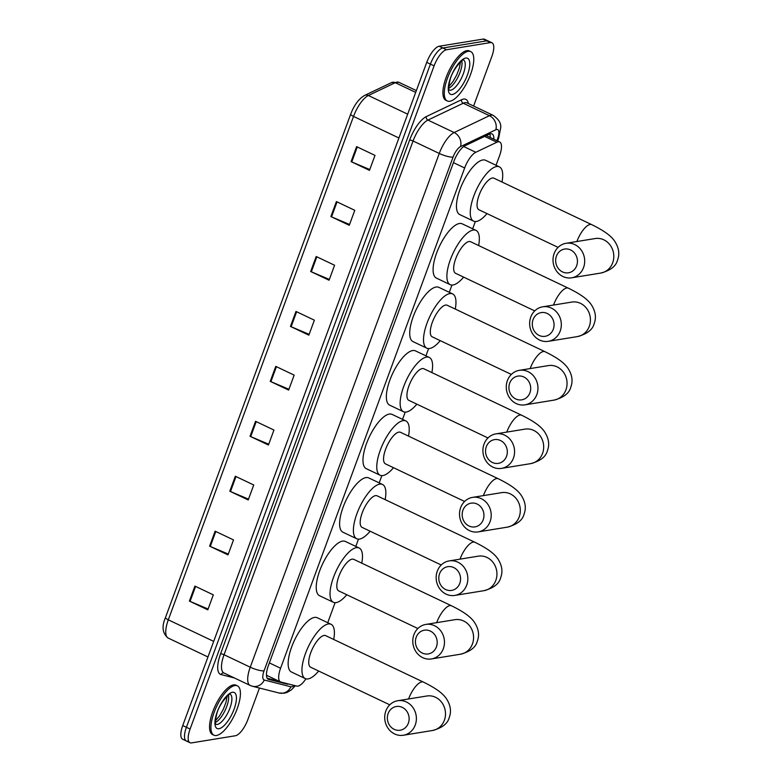 <?xml version="1.0" encoding="UTF-8"?>
<svg xmlns="http://www.w3.org/2000/svg" width="782" height="782" viewBox="0 0 782 782"><rect width="100%" height="100%" fill="white"/><g stroke="black" fill="none" stroke-linecap="round" stroke-linejoin="round"><path stroke-width="1.17" d="M496.042 165.276L499.581 155.657A16.393 5.953 115.4 0 0 499.688 141.982A16.393 5.953 115.4 0 0 496.873 142.226L475.808 152.275A16.393 5.953 115.4 0 0 464.655 167.964L280.591 668.239A16.393 5.953 115.4 0 0 280.484 681.914A16.393 5.953 115.4 0 0 280.885 682.06L296.769 686.088A16.393 5.953 115.4 0 0 297.893 686.127A16.393 5.953 115.4 0 0 305.909 678.825M327.736 622.716L335.107 602.678M355.81 546.413L358.479 539.16M379.182 482.885L381.851 475.632M402.554 419.367L405.223 412.114M425.926 355.839L428.595 348.586M449.298 292.321L451.967 285.068M472.67 228.794L475.339 221.541M493.862 139.216A16.393 5.953 115.4 0 0 492.064 133.947A16.393 5.953 115.4 0 0 489.249 134.191L465.016 145.755A16.393 5.953 115.4 0 0 453.863 161.444L268.373 665.599A16.393 5.953 115.4 0 0 268.265 679.275A16.393 5.953 115.4 0 0 268.666 679.421L286.935 684.064A16.393 5.953 115.4 0 0 288.059 684.094A16.393 5.953 115.4 0 0 288.509 683.996M259.468 688.043L247.835 719.645A16.393 5.953 -64.6 0 1 235.402 735.754L191.512 742.9A16.393 5.953 -64.6 0 1 189.987 742.724A16.393 5.953 -64.6 0 1 190.094 729.049L434.098 65.854A16.393 5.953 -64.6 0 1 446.542 49.745L490.431 42.599A16.393 5.953 -64.6 0 1 491.956 42.775A16.393 5.953 -64.6 0 1 491.849 56.451L473.599 106.049M189.987 742.724L186.311 740.974A16.393 5.953 -64.6 0 1 186.409 727.299L430.423 64.104A16.393 5.953 -64.6 0 1 442.866 47.995L486.746 40.85A16.393 5.953 -64.6 0 1 488.271 41.026A16.393 5.953 -64.6 0 0 486.746 40.85L442.866 47.995A16.393 5.953 -64.6 0 0 430.423 64.104L186.409 727.299A16.393 5.953 -64.6 0 0 186.311 740.974A16.393 5.953 -64.6 0 0 187.827 741.15M489.796 133.966A16.393 5.953 -64.6 0 1 490.187 137.466M279.115 681.259L267.18 678.229M186.311 740.974L182.626 739.225A16.393 5.953 -64.6 0 1 182.734 725.549L426.747 62.355A16.393 5.953 -64.6 0 1 439.181 46.246L483.071 39.1A16.393 5.953 -64.6 0 1 484.596 39.276L491.956 42.775M316.182 256.506L334.579 265.245L329.066 280.23L310.669 271.491L316.182 256.506M336.397 201.58L354.784 210.319L349.271 225.294L330.884 216.555L336.397 201.58M356.602 146.645L374.998 155.383L369.485 170.359L351.098 161.62L356.602 146.645M255.548 421.312L273.944 430.051L268.431 445.026L250.035 436.288L255.548 421.312M235.333 476.238L253.73 484.977L248.217 499.962L229.82 491.223L235.333 476.238M215.128 531.173L233.515 539.912L228.002 554.897L209.615 546.159L215.128 531.173M194.913 586.109L213.31 594.848L207.797 609.833L189.4 601.094L194.913 586.109M295.967 311.441L314.364 320.18L308.851 335.165L290.464 326.426L295.967 311.441M275.763 366.377L294.149 375.116L288.636 390.091L270.249 381.362L275.763 366.377M288.939 389.28L270.914 381.655A4.369 0.987 -159.8 0 1 270.249 381.362M309.154 334.354L291.129 326.72A4.369 0.987 -159.8 0 1 290.464 326.426M208.09 609.022L190.065 601.387A4.369 0.987 -159.8 0 1 189.4 601.094M228.305 554.086L210.28 546.452A4.369 0.987 -159.8 0 1 209.615 546.159M248.52 499.151L230.495 491.526A4.369 0.987 -159.8 0 1 229.82 491.223M268.725 444.215L250.699 436.591A4.369 0.987 -159.8 0 1 250.035 436.288M369.788 169.547L351.763 161.923A4.369 0.987 -159.8 0 1 351.098 161.62M349.574 224.483L331.548 216.858A4.369 0.987 -159.8 0 1 330.884 216.555M329.359 279.418L311.334 271.794A4.369 0.987 -159.8 0 1 310.669 271.491M234.864 685.55A27.321 9.922 -64.6 0 1 237.396 685.843A27.321 9.922 -64.6 0 1 236.008 711.718A27.321 9.922 -64.6 0 1 216.487 735.491A27.321 9.922 -64.6 0 1 213.945 735.197A27.321 9.922 -64.6 0 1 215.343 709.323A27.321 9.922 -64.6 0 1 234.864 685.55M213.945 735.197L212.567 734.542A27.321 9.922 -64.6 0 1 213.955 708.668A27.321 9.922 -64.6 0 1 233.486 684.895A27.321 9.922 -64.6 0 1 236.017 685.188L237.396 685.843M408.351 723.174A12.023 10.86 -99.2 0 0 402.28 707.378A12.023 10.86 -99.2 0 0 388.126 713.565A12.023 10.86 -99.2 0 0 394.196 729.352A12.023 10.86 -99.2 0 0 408.351 723.174M385.839 711.004A17.487 15.796 80.8 0 1 397.735 700.731A17.487 15.796 80.8 0 1 412.828 707.407A17.487 15.796 80.8 0 1 415.262 724.982A17.487 15.796 80.8 0 1 403.356 735.246A17.487 15.796 80.8 0 1 388.273 728.58A17.487 15.796 80.8 0 1 385.839 711.004M397.735 700.731L426.845 696A17.487 15.796 -99.2 0 1 441.928 702.666A17.487 15.796 -99.2 0 1 444.372 720.242A17.487 15.796 -99.2 0 1 432.466 730.505C442.182 727.925 447.773 723.585 449.239 717.505C451.566 711.395 450.579 705.061 446.287 698.502C443.013 693.771 436.991 688.747 423.433 682.1L325.674 635.649A17.487 6.354 115.4 0 0 324.051 635.463A17.487 6.354 115.4 0 0 311.559 650.673A17.487 6.354 115.4 0 0 310.669 667.232L389.778 704.826M318.685 671.044A30.048 10.919 -64.6 0 1 308.069 678.913A30.048 10.919 -64.6 0 1 305.273 678.59A30.048 10.919 -64.6 0 1 306.808 650.125A30.048 10.919 -64.6 0 1 328.274 623.977A30.048 10.919 -64.6 0 1 331.069 624.3A30.048 10.919 -64.6 0 1 333.699 639.461M305.273 678.59L291.481 672.031A30.048 10.919 -64.6 0 1 293.006 643.566A30.048 10.919 -64.6 0 1 314.481 617.418A30.048 10.919 -64.6 0 1 317.277 617.741L331.069 624.3M436.434 646.87A12.023 10.86 -99.2 0 0 430.354 631.074A12.023 10.86 -99.2 0 0 416.2 637.252A12.023 10.86 -99.2 0 0 422.27 653.048A12.023 10.86 -99.2 0 0 436.434 646.87M413.913 634.691A17.487 15.796 80.8 0 1 425.819 624.427A17.487 15.796 80.8 0 1 440.901 631.094A17.487 15.796 80.8 0 1 443.335 648.679A17.487 15.796 80.8 0 1 431.439 658.943A17.487 15.796 80.8 0 1 416.347 652.276A17.487 15.796 80.8 0 1 413.913 634.691M425.819 624.427L454.919 619.686A17.487 15.796 -99.2 0 1 470.002 626.353A17.487 15.796 -99.2 0 1 472.445 643.938A17.487 15.796 -99.2 0 1 460.539 654.202C470.256 651.611 475.847 647.281 477.313 641.191C479.64 635.092 478.662 628.757 474.361 622.198C471.096 617.457 465.065 612.443 451.507 605.786L353.747 559.345A17.487 6.354 115.4 0 0 352.125 559.159A17.487 6.354 115.4 0 0 339.632 574.369A17.487 6.354 115.4 0 0 338.743 590.928L417.852 628.513M346.768 594.74A30.048 10.919 -64.6 0 1 336.143 602.599A30.048 10.919 -64.6 0 1 333.347 602.277A30.048 10.919 -64.6 0 1 334.882 573.822A30.048 10.919 -64.6 0 1 356.357 547.664A30.048 10.919 -64.6 0 1 359.143 547.996A30.048 10.919 -64.6 0 1 361.773 563.157M333.347 602.277L319.555 595.728A30.048 10.919 -64.6 0 1 321.089 567.263A30.048 10.919 -64.6 0 1 342.555 541.115A30.048 10.919 -64.6 0 1 345.351 541.437L359.143 547.996M459.806 583.343A12.023 10.86 -99.2 0 0 453.726 567.556A12.023 10.86 -99.2 0 0 439.572 573.734A12.023 10.86 -99.2 0 0 445.642 589.52A12.023 10.86 -99.2 0 0 459.806 583.343M437.285 571.173A17.487 15.796 80.8 0 1 449.191 560.909A17.487 15.796 80.8 0 1 464.273 567.576A17.487 15.796 80.8 0 1 466.707 585.151A17.487 15.796 80.8 0 1 454.811 595.415A17.487 15.796 80.8 0 1 439.719 588.748A17.487 15.796 80.8 0 1 437.285 571.173M449.191 560.909L478.291 556.168A17.487 15.796 -99.2 0 1 493.374 562.835A17.487 15.796 -99.2 0 1 495.817 580.41A17.487 15.796 -99.2 0 1 483.911 590.684C493.628 588.093 499.219 583.753 500.685 577.673C503.012 571.564 502.034 565.239 497.733 558.671C494.468 553.939 488.437 548.915 474.879 542.268L377.12 495.817A17.487 6.354 115.4 0 0 375.497 495.632A17.487 6.354 115.4 0 0 363.004 510.842A17.487 6.354 115.4 0 0 362.115 527.4L441.224 564.995M370.13 531.213A30.048 10.919 -64.6 0 1 359.515 539.081A30.048 10.919 -64.6 0 1 356.719 538.759A30.048 10.919 -64.6 0 1 358.254 510.294A30.048 10.919 -64.6 0 1 379.729 484.146A30.048 10.919 -64.6 0 1 382.515 484.469A30.048 10.919 -64.6 0 1 385.145 499.63M356.719 538.759L342.927 532.2A30.048 10.919 -64.6 0 1 344.461 503.745A30.048 10.919 -64.6 0 1 365.927 477.597A30.048 10.919 -64.6 0 1 368.723 477.919L382.515 484.469M483.178 519.825A12.023 10.86 -99.2 0 0 477.098 504.028A12.023 10.86 -99.2 0 0 462.944 510.206A12.023 10.86 -99.2 0 0 469.014 526.003A12.023 10.86 -99.2 0 0 483.178 519.825M460.657 507.645A17.487 15.796 80.8 0 1 472.563 497.381A17.487 15.796 80.8 0 1 487.645 504.048A17.487 15.796 80.8 0 1 490.079 521.633A17.487 15.796 80.8 0 1 478.183 531.897A17.487 15.796 80.8 0 1 463.091 525.23A17.487 15.796 80.8 0 1 460.657 507.645M472.563 497.381L501.663 492.64A17.487 15.796 -99.2 0 1 516.746 499.307A17.487 15.796 -99.2 0 1 519.189 516.892A17.487 15.796 -99.2 0 1 507.283 527.156C517 524.566 522.591 520.235 524.057 514.145C526.384 508.046 525.406 501.712 521.105 495.153C517.84 490.412 511.809 485.397 498.251 478.74L400.492 432.299A17.487 6.354 115.4 0 0 398.869 432.114A17.487 6.354 115.4 0 0 386.376 447.324A17.487 6.354 115.4 0 0 385.487 463.882L464.596 501.467M393.502 467.695A30.048 10.919 -64.6 0 1 382.887 475.554A30.048 10.919 -64.6 0 1 380.091 475.231A30.048 10.919 -64.6 0 1 381.626 446.776A30.048 10.919 -64.6 0 1 403.101 420.618A30.048 10.919 -64.6 0 1 405.887 420.951A30.048 10.919 -64.6 0 1 408.517 436.112M380.091 475.231L366.299 468.682A30.048 10.919 -64.6 0 1 367.833 440.217A30.048 10.919 -64.6 0 1 389.299 414.069A30.048 10.919 -64.6 0 1 392.095 414.392L405.887 420.951M506.55 456.297A12.023 10.86 -99.2 0 0 500.47 440.51A12.023 10.86 -99.2 0 0 486.316 446.688A12.023 10.86 -99.2 0 0 492.386 462.475A12.023 10.86 -99.2 0 0 506.55 456.297M484.029 444.127A17.487 15.796 80.8 0 1 495.935 433.863A17.487 15.796 80.8 0 1 511.017 440.53A17.487 15.796 80.8 0 1 513.451 458.105A17.487 15.796 80.8 0 1 501.555 468.369A17.487 15.796 80.8 0 1 486.463 461.703A17.487 15.796 80.8 0 1 484.029 444.127M495.935 433.863L525.035 429.123A17.487 15.796 -99.2 0 1 540.118 435.789A17.487 15.796 -99.2 0 1 542.561 453.365A17.487 15.796 -99.2 0 1 530.655 463.638C540.372 461.048 545.963 456.708 547.429 450.627C549.756 444.518 548.778 438.194 544.477 431.625C541.212 426.894 535.181 421.869 521.623 415.222L423.864 368.772A17.487 6.354 115.4 0 0 422.241 368.586A17.487 6.354 115.4 0 0 409.748 383.796A17.487 6.354 115.4 0 0 408.859 400.355L487.968 437.949M416.874 404.167A30.048 10.919 -64.6 0 1 406.259 412.036A30.048 10.919 -64.6 0 1 403.463 411.713A30.048 10.919 -64.6 0 1 404.998 383.248A30.048 10.919 -64.6 0 1 426.473 357.1A30.048 10.919 -64.6 0 1 429.259 357.423A30.048 10.919 -64.6 0 1 431.889 372.584M403.463 411.713L389.671 405.154A30.048 10.919 -64.6 0 1 391.205 376.699A30.048 10.919 -64.6 0 1 412.671 350.551A30.048 10.919 -64.6 0 1 415.467 350.874L429.259 357.423M529.922 392.779A12.023 10.86 -99.2 0 0 523.842 376.983A12.023 10.86 -99.2 0 0 509.688 383.16A12.023 10.86 -99.2 0 0 515.758 398.957A12.023 10.86 -99.2 0 0 529.922 392.779M507.401 380.599A17.487 15.796 80.8 0 1 519.307 370.336A17.487 15.796 80.8 0 1 534.389 377.002A17.487 15.796 80.8 0 1 536.823 394.587A17.487 15.796 80.8 0 1 524.927 404.851A17.487 15.796 80.8 0 1 509.835 398.185A17.487 15.796 80.8 0 1 507.401 380.599M519.307 370.336L548.407 365.595A17.487 15.796 -99.2 0 1 563.49 372.261A17.487 15.796 -99.2 0 1 565.933 389.847A17.487 15.796 -99.2 0 1 554.027 400.11C563.744 397.53 569.335 393.19 570.801 387.1C573.128 381 572.15 374.666 567.849 368.107C564.584 363.366 558.553 358.352 544.995 351.695L447.236 305.254A17.487 6.354 115.4 0 0 445.613 305.068A17.487 6.354 115.4 0 0 433.12 320.278A17.487 6.354 115.4 0 0 432.231 336.837L511.34 374.422M440.246 340.649A30.048 10.919 -64.6 0 1 429.631 348.508A30.048 10.919 -64.6 0 1 426.835 348.185A30.048 10.919 -64.6 0 1 428.37 319.73A30.048 10.919 -64.6 0 1 449.836 293.582A30.048 10.919 -64.6 0 1 452.631 293.905A30.048 10.919 -64.6 0 1 455.261 309.066M426.835 348.185L413.043 341.636A30.048 10.919 -64.6 0 1 414.577 313.171A30.048 10.919 -64.6 0 1 436.043 287.023A30.048 10.919 -64.6 0 1 438.839 287.346L452.631 293.905M553.294 329.251A12.023 10.86 -99.2 0 0 547.214 313.465A12.023 10.86 -99.2 0 0 533.06 319.642A12.023 10.86 -99.2 0 0 539.13 335.429A12.023 10.86 -99.2 0 0 553.294 329.251M530.773 317.081A17.487 15.796 80.8 0 1 542.669 306.818A17.487 15.796 80.8 0 1 557.762 313.484A17.487 15.796 80.8 0 1 560.195 331.06A17.487 15.796 80.8 0 1 548.299 341.323A17.487 15.796 80.8 0 1 533.207 334.657A17.487 15.796 80.8 0 1 530.773 317.081M542.669 306.818L571.779 302.077A17.487 15.796 -99.2 0 1 586.862 308.743A17.487 15.796 -99.2 0 1 589.305 326.319A17.487 15.796 -99.2 0 1 577.399 336.592C587.116 334.002 592.707 329.662 594.173 323.582C596.5 317.472 595.522 311.148 591.221 304.579C587.947 299.848 581.925 294.824 568.367 288.177L470.608 241.726A17.487 6.354 115.4 0 0 468.985 241.54A17.487 6.354 115.4 0 0 456.493 256.75A17.487 6.354 115.4 0 0 455.603 273.309L534.712 310.904M463.618 277.121A30.048 10.919 -64.6 0 1 453.003 284.99A30.048 10.919 -64.6 0 1 450.207 284.668A30.048 10.919 -64.6 0 1 451.742 256.203A30.048 10.919 -64.6 0 1 473.208 230.055A30.048 10.919 -64.6 0 1 476.003 230.377A30.048 10.919 -64.6 0 1 478.633 245.538M450.207 284.668L436.415 278.109A30.048 10.919 -64.6 0 1 437.949 249.654A30.048 10.919 -64.6 0 1 459.415 223.505A30.048 10.919 -64.6 0 1 462.211 223.828L476.003 230.377M576.666 265.733A12.023 10.86 -99.2 0 0 570.586 249.937A12.023 10.86 -99.2 0 0 556.432 256.115A12.023 10.86 -99.2 0 0 562.502 271.911A12.023 10.86 -99.2 0 0 576.666 265.733M554.145 253.554A17.487 15.796 80.8 0 1 566.041 243.29A17.487 15.796 80.8 0 1 581.134 249.957A17.487 15.796 80.8 0 1 583.567 267.542A17.487 15.796 80.8 0 1 571.662 277.805A17.487 15.796 80.8 0 1 556.579 271.139A17.487 15.796 80.8 0 1 554.145 253.554M566.041 243.29L595.151 238.549A17.487 15.796 -99.2 0 1 610.234 245.225A17.487 15.796 -99.2 0 1 612.677 262.801A17.487 15.796 -99.2 0 1 600.772 273.065C610.488 270.484 616.079 266.144 617.545 260.054C619.872 253.955 618.894 247.62 614.593 241.061C611.319 236.32 605.297 231.306 591.739 224.649L493.98 178.208A17.487 6.354 115.4 0 0 492.357 178.022A17.487 6.354 115.4 0 0 479.865 193.232A17.487 6.354 115.4 0 0 478.975 209.791L558.084 247.376M486.99 213.603A30.048 10.919 -64.6 0 1 476.375 221.462A30.048 10.919 -64.6 0 1 473.579 221.14A30.048 10.919 -64.6 0 1 475.114 192.685A30.048 10.919 -64.6 0 1 496.58 166.537A30.048 10.919 -64.6 0 1 499.375 166.859A30.048 10.919 -64.6 0 1 502.005 182.02M473.579 221.14L459.787 214.591A30.048 10.919 -64.6 0 1 461.312 186.126A30.048 10.919 -64.6 0 1 482.787 159.978A30.048 10.919 -64.6 0 1 485.583 160.3L499.375 166.859M468.213 51.319A27.321 9.922 -64.6 0 1 470.744 51.612A27.321 9.922 -64.6 0 1 469.356 77.486A27.321 9.922 -64.6 0 1 449.836 101.259A27.321 9.922 -64.6 0 1 447.304 100.966A27.321 9.922 -64.6 0 1 448.692 75.092A27.321 9.922 -64.6 0 1 468.213 51.319M447.304 100.966L445.916 100.311A27.321 9.922 -64.6 0 1 447.314 74.437A27.321 9.922 -64.6 0 1 466.834 50.664A27.321 9.922 -64.6 0 1 469.366 50.957L470.744 51.612M487.118 135.208A16.393 13.939 64.5 0 1 487.069 135.98M269.36 662.901L280.591 668.239M453.423 162.636L464.655 167.964M463.716 146.537L475.808 152.275M484.615 136.4L496.873 142.226M496.902 140.662L497.626 138.717A10.928 3.969 115.4 0 0 496.678 129.48A10.928 3.969 115.4 0 0 495.817 129.763L460.52 146.605A10.928 3.969 115.4 0 0 453.091 157.065L264.062 670.809A10.928 3.969 115.4 0 0 264.267 680.027L290.875 686.782A10.928 3.969 115.4 0 0 291.618 686.801A10.928 3.969 115.4 0 0 294.081 685.403M264.062 670.809A10.928 2.483 -159.8 0 1 250.25 667.193L439.269 153.448A21.857 7.937 -64.6 0 1 454.147 132.529L489.444 115.687A21.857 7.937 -64.6 0 1 491.155 115.12A21.857 7.937 -64.6 0 1 493.188 115.355L466.971 102.901A21.857 7.937 115.4 0 0 464.948 102.667A21.857 7.937 115.4 0 0 463.227 103.234L427.94 120.076A21.857 7.937 115.4 0 0 413.062 140.995L224.043 654.739A21.857 7.937 115.4 0 0 223.906 672.979L250.113 685.423A21.857 7.937 -64.6 0 1 250.25 667.193L224.043 654.739A2.727 0.616 20.2 0 0 220.583 653.83L409.612 140.086A24.584 8.934 -64.6 0 1 426.346 116.557L461.634 99.715A24.584 8.934 -64.6 0 1 468.369 103.566M461.634 99.715A2.727 2.326 -115.5 0 0 463.227 103.234L489.444 115.687A10.928 9.296 64.5 0 1 495.817 129.763M234.395 677.965L221.032 674.563A24.584 8.934 -64.6 0 1 220.583 653.83M190.094 729.049L182.734 725.549M490.431 42.599L483.071 39.1M446.542 49.745L439.181 46.246M434.098 65.854L426.747 62.355M460.52 146.605A10.928 9.296 64.5 0 0 454.147 132.529L427.94 120.076A2.727 2.326 -115.5 0 1 426.346 116.557M453.091 157.065A10.928 2.483 -159.8 0 1 439.269 153.448L413.062 140.995A2.727 0.616 20.2 0 0 409.612 140.086M223.955 672.999A2.727 2.542 -75.7 0 0 221.032 674.563M264.267 680.027A10.928 10.156 104.3 0 1 252.381 686.244L278.988 692.999A10.928 10.156 104.3 0 0 290.875 686.782M497.626 140.995L498.681 138.121A10.928 2.483 -159.8 0 1 497.626 138.717M284.824 683.057L286.935 684.064M267.903 679.059L268.666 679.421M350.766 114.055A5.464 1.241 20.2 0 0 350.698 114.152A5.464 1.241 20.2 0 0 353.523 116.42L168.306 619.823A5.464 1.241 -159.8 0 1 165.481 617.555A5.464 1.241 -159.8 0 1 165.549 617.457M213.701 641.387L168.306 619.823A21.857 7.937 115.4 0 0 168.159 638.053C162.441 633.449 161.551 626.617 165.481 617.555L350.698 114.152C354.187 105.023 358.83 98.786 364.627 95.424A5.464 4.643 64.5 0 1 368.39 95.502A21.857 7.937 115.4 0 0 353.523 116.42L398.918 137.984M364.627 95.424L391.499 82.609A5.464 4.643 64.5 0 1 395.262 82.687L368.39 95.502L407.676 114.172M391.499 82.609L399.006 82.354A21.857 7.937 115.4 0 0 395.262 82.687L415.692 92.393M276.417 366.69L270.914 381.655M256.213 421.625L250.699 436.591M235.998 476.561L230.495 491.526M215.783 531.486L210.28 546.452M195.578 586.422L190.065 601.387M296.632 311.754L291.129 326.72M316.847 256.819L311.334 271.794M337.052 201.893L331.548 216.858M357.266 146.957L351.763 161.923M230.064 694.162L230.143 694.221A16.657 6.051 -64.6 0 1 229.146 710.095A16.657 6.051 -64.6 0 1 217.318 724.425A16.657 6.051 -64.6 0 1 215.881 724.298M232.371 692.295A19.931 7.243 -64.6 0 1 234.101 709.147A19.931 7.243 -64.6 0 1 218.97 728.736A19.931 7.243 -64.6 0 1 217.249 711.894A19.931 7.243 -64.6 0 1 232.371 692.295M228.461 695.061A16.657 6.051 -64.6 0 1 225.157 710.271A16.657 6.051 -64.6 0 1 215.451 722.441M423.433 682.1A17.487 6.354 115.4 0 0 421.801 681.904A17.487 6.354 115.4 0 0 408.575 698.971M451.507 605.786A17.487 6.354 115.4 0 0 449.885 605.6A17.487 6.354 115.4 0 0 436.659 622.658M474.879 542.268A17.487 6.354 115.4 0 0 473.257 542.073A17.487 6.354 115.4 0 0 460.021 559.14M498.251 478.74A17.487 6.354 115.4 0 0 496.629 478.555A17.487 6.354 115.4 0 0 483.393 495.622M521.623 415.222A17.487 6.354 115.4 0 0 520.001 415.027A17.487 6.354 115.4 0 0 506.765 432.094M544.995 351.695A17.487 6.354 115.4 0 0 543.373 351.509A17.487 6.354 115.4 0 0 530.137 368.576M568.367 288.177A17.487 6.354 115.4 0 0 566.745 287.981A17.487 6.354 115.4 0 0 553.509 305.048M591.739 224.649A17.487 6.354 115.4 0 0 590.107 224.463A17.487 6.354 115.4 0 0 576.881 241.53M463.521 59.989A16.657 6.051 -64.6 0 1 462.504 75.864A16.657 6.051 -64.6 0 1 450.667 90.204A16.657 6.051 -64.6 0 1 449.23 90.067M465.73 58.073A19.931 7.243 -64.6 0 1 467.45 74.916A19.931 7.243 -64.6 0 1 452.319 94.505A19.931 7.243 -64.6 0 1 450.598 77.662A19.931 7.243 -64.6 0 1 465.73 58.073M461.81 60.83A16.657 6.051 -64.6 0 1 458.506 76.049A16.657 6.051 -64.6 0 1 448.8 88.219M266.457 675.247L280.484 681.914M486.277 135.609L499.688 141.982M278.988 692.999L284.179 693.214L287.248 692.344L291.285 689.929L295.361 685.736M250.113 685.423L252.381 686.244M498.681 138.121L500.636 128.121C501.467 123.742 498.984 119.49 493.188 115.355M399.006 82.354L416.356 90.595M168.159 638.053L207.963 656.968M215.451 720.76L219.537 715.911L223.359 709.206L225.998 702.285L227.161 696.117M215.764 724.249L215.92 724.347C216.526 723.985 214.024 725.999 216.624 714.562C219.048 702.969 231.169 691.708 230.143 694.221M432.466 730.505L403.356 735.246M460.539 654.202L431.439 658.943M483.911 590.684L454.811 595.415M507.283 527.156L478.183 531.897M530.655 463.638L501.555 468.369M554.027 400.11L524.927 404.851M577.399 336.592L548.299 341.323M600.772 273.065L571.662 277.805M463.413 59.94L463.491 59.999C464.518 57.477 452.407 68.748 449.973 80.331C447.372 91.768 449.885 89.754 449.269 90.126L449.122 90.018M448.8 86.538L452.895 81.68L456.708 74.974L459.347 68.054L460.51 61.895"/></g></svg>

